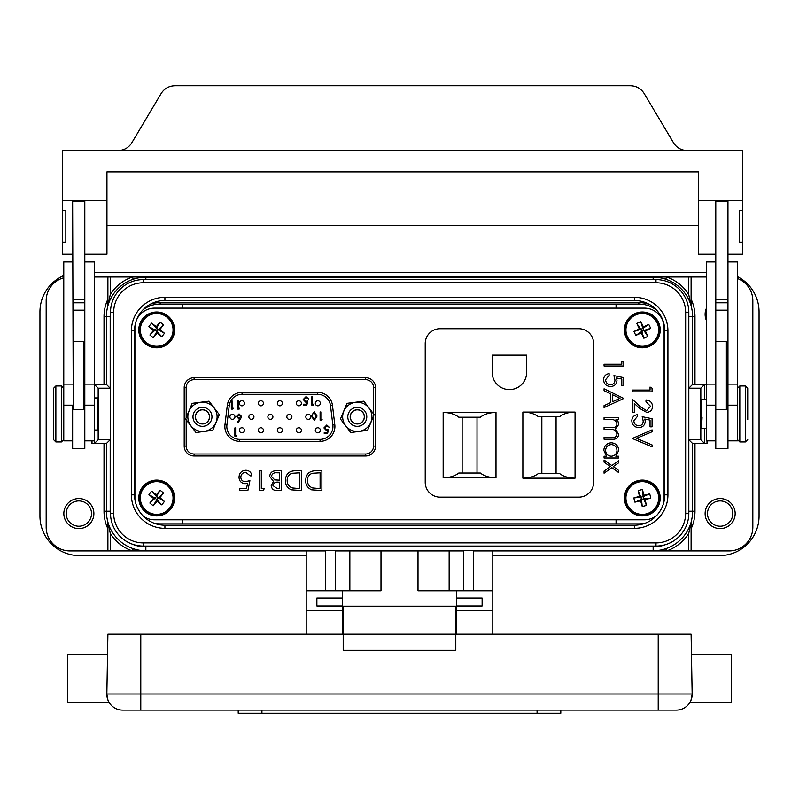 <?xml version="1.0" encoding="UTF-8"?>
<svg xmlns="http://www.w3.org/2000/svg" width="799" height="799" viewBox="0 0 799 799"><rect width="100%" height="100%" fill="white"/><g stroke="black" fill="none" stroke-linecap="round" stroke-linejoin="round"><path stroke-width="1.2" d="M737.447 388.344L739.814 385.967L739.814 441.947L745.347 441.947L745.347 385.967L747.724 388.344L747.724 419.575M715.784 440.848L706.296 440.848L706.296 261.942L715.784 261.942M715.784 341.592L726.371 341.592L726.371 409.597L715.784 409.597L715.784 201.078L727.959 201.078L727.959 384.119L737.447 384.119L737.447 261.942L727.959 261.942M702.081 417.168L701.472 428.234L701.582 399.33L706.296 399.33M732.793 513.577A12.654 12.654 0 0 1 720.139 526.231A12.654 12.654 0 0 1 707.485 513.577A12.654 12.654 0 0 1 720.139 500.923A12.654 12.654 0 0 1 732.793 513.577M91.515 513.577A12.654 12.654 0 0 1 78.861 526.231A12.654 12.654 0 0 1 66.207 513.577A12.654 12.654 0 0 1 78.861 500.923A12.654 12.654 0 0 1 91.515 513.577M364.284 416.838A7.001 7.001 0 0 0 357.293 409.847A7.001 7.001 0 0 0 350.292 416.838A7.001 7.001 0 0 0 357.293 423.84A7.001 7.001 0 0 0 364.284 416.838M342.661 416.838A14.632 14.632 0 0 1 357.293 402.217A14.632 14.632 0 0 1 371.915 416.838A14.632 14.632 0 0 1 357.293 431.47A14.632 14.632 0 0 1 342.661 416.838M374.132 414.671L367.58 430.341L350.741 432.509L340.444 419.006L346.996 403.335L363.835 401.168L374.132 414.671M366.781 416.838A9.488 9.488 0 0 1 357.293 426.326A9.488 9.488 0 0 1 347.795 416.838A9.488 9.488 0 0 1 357.293 407.35A9.488 9.488 0 0 1 366.781 416.838M350.172 416.838A7.121 7.121 0 0 0 357.293 423.959A7.121 7.121 0 0 0 364.404 416.838A7.121 7.121 0 0 0 357.293 409.727A7.121 7.121 0 0 0 350.172 416.838M202.766 423.83A7.001 7.001 0 0 0 209.458 416.539A7.001 7.001 0 0 0 202.167 409.847A7.001 7.001 0 0 0 195.475 417.138A7.001 7.001 0 0 0 202.766 423.83M187.845 416.838A14.632 14.632 0 0 1 202.467 402.217A14.632 14.632 0 0 1 217.098 416.838A14.632 14.632 0 0 1 202.467 431.47A14.632 14.632 0 0 1 187.845 416.838M219.316 414.671L212.764 430.341L195.925 432.509L185.628 419.006L192.169 403.335L209.018 401.168L219.316 414.671M211.955 416.838A9.488 9.488 0 0 1 202.467 426.326A9.488 9.488 0 0 1 192.978 416.838A9.488 9.488 0 0 1 202.467 407.35A9.488 9.488 0 0 1 211.955 416.838M195.356 416.838A7.121 7.121 0 0 0 202.467 423.959A7.121 7.121 0 0 0 209.588 416.838A7.121 7.121 0 0 0 202.467 409.727A7.121 7.121 0 0 0 195.356 416.838M73.258 341.592L83.855 341.592L83.855 409.597L73.258 409.597L72.629 201.078L84.804 201.078L84.804 384.119L94.292 384.119L94.292 261.942L84.804 261.942M84.804 355.954L83.855 355.954M84.804 395.235L83.855 395.235M145.628 343.989A17.898 17.898 0 0 1 142.612 318.851A17.898 17.898 0 0 1 167.75 315.835A17.898 17.898 0 0 1 170.766 340.973A17.898 17.898 0 0 1 145.628 343.989M167.46 316.204A17.428 17.428 0 0 0 142.981 319.141A17.428 17.428 0 0 0 145.917 343.62A17.428 17.428 0 0 0 170.397 340.684A17.428 17.428 0 0 0 167.46 316.204A17.428 17.428 0 0 0 142.981 319.141A17.428 17.428 0 0 0 145.917 343.62A17.428 17.428 0 0 0 170.397 340.684A17.428 17.428 0 0 0 167.46 316.204A17.428 17.428 0 0 1 170.397 340.684A17.428 17.428 0 0 1 145.917 343.62M143.81 319.8A16.37 16.37 0 0 0 146.577 342.781A16.37 16.37 0 0 0 169.558 340.024A16.37 16.37 0 0 0 166.801 317.033A16.37 16.37 0 0 0 143.81 319.8M157.073 333.123A31.111 3.256 -51.8 0 1 153.348 337.687A29.183 17.029 -141.8 0 1 149.912 335.001A31.111 3.256 128.2 0 1 153.478 330.297A31.111 3.256 38.2 0 1 148.904 326.571A29.183 17.029 -51.8 0 1 150.212 324.823A29.183 17.029 -51.8 0 1 151.6 323.136L156.494 328.289L156.304 326.701A31.111 3.256 128.2 0 1 160.03 322.127A29.183 17.029 38.2 0 1 163.455 324.823A31.111 3.256 -51.8 0 1 159.9 329.528A31.111 3.256 -141.8 0 1 164.464 333.253A29.183 17.029 128.2 0 1 163.156 334.991A29.183 17.029 128.2 0 1 161.778 336.679L156.884 331.525L157.073 333.123A31.111 3.256 38.2 0 0 161.778 336.679M145.478 511.969A17.898 17.898 0 0 1 142.731 486.801A17.898 17.898 0 0 1 167.9 484.054A17.898 17.898 0 0 1 170.646 509.223A17.898 17.898 0 0 1 145.478 511.969M167.6 484.424A17.428 17.428 0 0 0 143.091 487.09A17.428 17.428 0 0 0 145.768 511.6A17.428 17.428 0 0 0 170.277 508.923A17.428 17.428 0 0 0 167.6 484.424A17.428 17.428 0 0 0 143.091 487.09A17.428 17.428 0 0 0 145.768 511.6A17.428 17.428 0 0 0 170.277 508.923A17.428 17.428 0 0 0 167.6 484.424A17.428 17.428 0 0 1 170.277 508.923A17.428 17.428 0 0 1 145.768 511.6M143.92 487.76A16.37 16.37 0 0 0 146.437 510.771A16.37 16.37 0 0 0 169.448 508.264A16.37 16.37 0 0 0 166.941 485.253A16.37 16.37 0 0 0 143.92 487.76M157.033 501.223A31.111 3.256 -51.2 0 1 153.258 505.757A29.183 17.029 -141.2 0 1 149.862 503.03A31.111 3.256 128.8 0 1 153.478 498.366A31.111 3.256 38.8 0 1 148.944 494.581A29.183 17.029 -51.2 0 1 150.272 492.853A29.183 17.029 -51.2 0 1 151.67 491.185L156.514 496.389L156.334 494.801A31.111 3.256 128.8 0 1 160.11 490.266A29.183 17.029 38.8 0 1 163.515 492.993A31.111 3.256 -51.2 0 1 159.9 497.657A31.111 3.256 -141.2 0 1 164.434 501.432A29.183 17.029 128.8 0 1 163.106 503.17A29.183 17.029 128.8 0 1 161.698 504.838L156.864 499.635L157.033 501.223A31.111 3.256 38.8 0 0 161.698 504.838M634.616 313.747A17.898 17.898 0 0 1 658.476 322.217A17.898 17.898 0 0 1 650.006 346.067A17.898 17.898 0 0 1 626.156 337.607A17.898 17.898 0 0 1 634.616 313.747M649.807 345.647A17.428 17.428 0 0 0 658.056 322.416A17.428 17.428 0 0 0 634.815 314.167A17.428 17.428 0 0 0 626.576 337.408A17.428 17.428 0 0 0 649.807 345.647A17.428 17.428 0 0 0 658.056 322.416A17.428 17.428 0 0 0 634.815 314.167A17.428 17.428 0 0 0 626.576 337.408A17.428 17.428 0 0 0 649.807 345.647A17.428 17.428 0 0 1 626.576 337.408A17.428 17.428 0 0 1 634.815 314.167M657.088 322.866A16.37 16.37 0 0 0 635.275 315.126A16.37 16.37 0 0 0 627.535 336.948A16.37 16.37 0 0 0 649.347 344.689A16.37 16.37 0 0 0 657.088 322.866M639.27 328.828A31.111 3.256 64.5 0 1 636.823 323.455A29.183 17.029 -25.5 0 1 640.758 321.588A31.111 3.256 -115.5 0 1 643.395 326.861A31.111 3.256 154.5 0 1 648.768 324.424A29.183 17.029 64.5 0 1 649.747 326.372A29.183 17.029 64.5 0 1 650.636 328.359L643.844 330.456L645.362 330.986A31.111 3.256 -115.5 0 1 647.799 336.359A29.183 17.029 154.5 0 1 643.864 338.237A31.111 3.256 64.5 0 1 641.227 332.953A31.111 3.256 -25.5 0 1 635.864 335.4A29.183 17.029 -115.5 0 1 634.885 333.453A29.183 17.029 -115.5 0 1 633.987 331.465L640.778 329.368L639.27 328.828A31.111 3.256 154.5 0 0 633.987 331.465M637.862 480.668A17.898 17.898 0 0 1 659.654 493.562A17.898 17.898 0 0 1 646.761 515.345A17.898 17.898 0 0 1 624.978 502.461A17.898 17.898 0 0 1 637.862 480.668M646.641 514.896A17.428 17.428 0 0 0 659.195 493.682A17.428 17.428 0 0 0 637.982 481.128A17.428 17.428 0 0 0 625.427 502.341A17.428 17.428 0 0 0 646.641 514.896A17.428 17.428 0 0 0 659.195 493.682A17.428 17.428 0 0 0 637.982 481.128A17.428 17.428 0 0 0 625.427 502.341A17.428 17.428 0 0 0 646.641 514.896A17.428 17.428 0 0 1 625.427 502.341A17.428 17.428 0 0 1 637.982 481.128M658.166 493.942A16.37 16.37 0 0 0 638.251 482.157A16.37 16.37 0 0 0 626.456 502.082A16.37 16.37 0 0 0 646.381 513.867A16.37 16.37 0 0 0 658.166 493.942M639.53 496.369A31.111 3.256 75.6 0 1 638.171 490.626A29.183 17.029 -14.4 0 1 642.396 489.537A31.111 3.256 -104.4 0 1 643.964 495.23A31.111 3.256 165.6 0 1 649.697 493.862A29.183 17.029 75.6 0 1 650.286 495.969A29.183 17.029 75.6 0 1 650.786 498.087L643.714 498.836L645.093 499.655A31.111 3.256 -104.4 0 1 646.461 505.397A29.183 17.029 165.6 0 1 642.236 506.476A31.111 3.256 75.6 0 1 640.668 500.793A31.111 3.256 -14.4 0 1 634.925 502.152A29.183 17.029 -104.4 0 1 634.336 500.054A29.183 17.029 -104.4 0 1 633.847 497.937L640.908 497.178L639.53 496.369A31.111 3.256 165.6 0 0 633.847 497.937M241.927 400.748A2.527 2.527 0 0 1 244.454 403.285A2.527 2.527 0 0 1 241.927 405.812A2.527 2.527 0 0 1 239.39 403.285A2.527 2.527 0 0 1 241.927 400.748M260.903 400.748A2.527 2.527 0 0 1 263.43 403.285A2.527 2.527 0 0 1 260.903 405.812A2.527 2.527 0 0 1 258.367 403.285A2.527 2.527 0 0 1 260.903 400.748M317.832 400.748A2.527 2.527 0 0 1 320.359 403.285A2.527 2.527 0 0 1 317.832 405.812A2.527 2.527 0 0 1 315.305 403.285A2.527 2.527 0 0 1 317.832 400.748M298.856 400.748A2.527 2.527 0 0 1 301.383 403.285A2.527 2.527 0 0 1 298.856 405.812A2.527 2.527 0 0 1 296.329 403.285A2.527 2.527 0 0 1 298.856 400.748M279.88 400.748A2.527 2.527 0 0 1 282.407 403.285A2.527 2.527 0 0 1 279.88 405.812A2.527 2.527 0 0 1 277.353 403.285A2.527 2.527 0 0 1 279.88 400.748M241.927 432.808A2.527 2.527 0 0 0 244.454 430.281A2.527 2.527 0 0 0 241.927 427.755A2.527 2.527 0 0 0 239.39 430.281A2.527 2.527 0 0 0 241.927 432.808M260.903 432.808A2.527 2.527 0 0 0 263.43 430.281A2.527 2.527 0 0 0 260.903 427.755A2.527 2.527 0 0 0 258.367 430.281A2.527 2.527 0 0 0 260.903 432.808M317.832 432.808A2.527 2.527 0 0 0 320.359 430.281A2.527 2.527 0 0 0 317.832 427.755A2.527 2.527 0 0 0 315.305 430.281A2.527 2.527 0 0 0 317.832 432.808M298.856 432.808A2.527 2.527 0 0 0 301.383 430.281A2.527 2.527 0 0 0 298.856 427.755A2.527 2.527 0 0 0 296.329 430.281A2.527 2.527 0 0 0 298.856 432.808M308.344 419.365A2.527 2.527 0 0 0 310.871 416.838A2.527 2.527 0 0 0 308.344 414.311A2.527 2.527 0 0 0 305.817 416.838A2.527 2.527 0 0 0 308.344 419.365M289.368 419.365A2.527 2.527 0 0 0 291.895 416.838A2.527 2.527 0 0 0 289.368 414.311A2.527 2.527 0 0 0 286.841 416.838A2.527 2.527 0 0 0 289.368 419.365M232.439 419.365A2.527 2.527 0 0 0 234.966 416.838A2.527 2.527 0 0 0 232.439 414.311A2.527 2.527 0 0 0 229.902 416.838A2.527 2.527 0 0 0 232.439 419.365M251.415 419.365A2.527 2.527 0 0 0 253.942 416.838A2.527 2.527 0 0 0 251.415 414.311A2.527 2.527 0 0 0 248.879 416.838A2.527 2.527 0 0 0 251.415 419.365M270.392 419.365A2.527 2.527 0 0 0 272.918 416.838A2.527 2.527 0 0 0 270.392 414.311A2.527 2.527 0 0 0 267.865 416.838A2.527 2.527 0 0 0 270.392 419.365M279.88 432.808A2.527 2.527 0 0 0 282.407 430.281A2.527 2.527 0 0 0 279.88 427.755A2.527 2.527 0 0 0 277.353 430.281A2.527 2.527 0 0 0 279.88 432.808M394.167 550.93L387.635 550.711M142.622 550.621L653.153 550.751A39.531 39.531 0 0 0 691.105 522.286L691.105 521.997A39.451 39.451 0 0 0 692.613 511.22L692.613 443.535L707.005 443.615L704.628 443.535L704.628 428.584M705.118 513.577A15.021 15.021 0 0 0 720.139 528.598A15.021 15.021 0 0 0 735.16 513.577A15.021 15.021 0 0 0 720.139 498.556A15.021 15.021 0 0 0 705.118 513.577M63.84 513.577A15.021 15.021 0 0 0 78.861 528.598A15.021 15.021 0 0 0 93.883 513.577A15.021 15.021 0 0 0 78.861 498.556A15.021 15.021 0 0 0 63.84 513.577M706.296 308.514A15.021 15.021 0 0 0 706.296 320.169M72.629 440.848L63.77 440.848L63.77 261.942L72.629 261.942M53.493 389.592L53.493 439.58L53.493 389.592M94.292 429.992L97.418 429.992C98.077 435.695 98.077 392.229 97.418 397.932L94.292 397.932M72.629 405.173L72.629 448.439L84.804 448.439L84.804 384.119M84.804 440.848L94.292 440.848L94.292 384.119M335.4 590.781L335.4 550.93L463.6 550.93L463.6 590.781M473.298 590.781L473.298 550.93L688.738 550.93L688.738 533.352L691.105 522.286L691.105 528.788L691.105 521.997M726.371 390.381L727.32 390.381L727.32 360.808L726.371 360.808M715.784 409.597L715.784 448.439L727.959 448.439L727.959 384.119M727.959 440.848L737.447 440.848L737.447 384.119M342.571 621.782L343.36 621.782M109.203 702.591L67.565 702.591L67.565 654.751L107.535 654.751L106.846 694.011L658.216 694.011L658.216 634.196L455.8 634.196L455.8 650.326L343.2 650.326L343.2 634.196L107.895 634.196L106.846 694.011C107.665 699.614 108.444 702.471 109.203 702.591L108.954 702.171M692.154 694.341L690.985 700.254L689.797 702.591L731.435 702.591L731.435 654.751L691.465 654.751L692.154 694.011L658.216 694.011L658.216 710.101L676.344 710.101L122.656 710.101A15.81 15.81 0 0 1 106.846 694.011A15.81 15.81 0 0 0 122.656 710.101M343.36 634.196L343.36 606.201L455.64 606.201L455.64 634.196M692.154 694.011A15.81 15.81 0 0 1 676.344 710.101A15.81 15.81 0 0 0 692.154 694.011C689.577 705.357 689.577 705.357 692.154 694.011L691.105 634.196L658.216 634.196M343.2 634.196L455.8 634.196M691.465 654.751L731.435 654.751M560.798 710.101L560.798 713.257L238.202 713.257L238.202 710.101M455.64 616.558L456.429 616.558M131.565 543.889L131.565 543.889A35.655 35.655 0 0 0 145.847 546.866L653.153 546.866A35.655 35.655 0 0 0 665.617 544.618M110.502 312.01A35.655 35.655 0 0 0 110.192 316.704L110.192 388.194L98.177 388.194L98.177 439.73L110.192 439.73L110.192 511.22A35.655 35.655 0 0 0 110.861 518.082M649.607 304.559A30.112 30.112 0 0 0 638.84 302.571L160.16 302.571A30.112 30.112 0 0 0 150.282 304.229M98.177 439.73L94.372 443.535L91.995 443.615L106.387 443.535L106.387 511.22A39.451 39.451 0 0 0 107.895 521.997L110.262 533.352L110.262 550.93L325.702 550.93L325.702 590.781M492.803 550.93L492.803 590.781L418.007 590.781L418.007 550.93M380.993 550.93L380.993 590.781L306.197 590.781L306.197 610.706L342.571 610.706L342.571 605.992L316.873 605.992L316.873 598.042L342.571 598.042L342.571 605.992M306.197 550.93L306.197 590.781M492.803 590.781L492.803 610.706L456.429 610.706L456.429 590.781M492.803 634.196L492.803 610.706M456.429 634.196L456.429 610.706M342.571 616.558L343.36 616.558M342.571 634.196L342.571 610.706M342.571 590.781L342.571 598.042M306.197 634.196L306.197 610.706M456.429 598.042L482.127 598.042L482.127 605.992L456.429 605.992M482.127 605.992L482.127 598.042M316.873 605.992L316.873 598.042M411.365 550.711L404.833 550.93M727.959 254.232L742.661 254.232L742.661 242.177L739.504 242.177L739.504 210.537L742.661 210.537L742.661 200.689L698.386 200.689L698.386 171.875L106.946 171.875L106.946 200.689L62.662 200.689L62.662 242.177L65.828 242.177L65.828 210.537L62.662 210.537M62.662 242.177L62.662 254.232L72.629 254.232M84.804 254.232L106.946 254.232L106.946 200.689M698.386 200.689L698.386 254.232L715.784 254.232M742.661 210.537L742.661 242.177M739.504 210.537L739.504 242.177M106.946 225.408L698.386 225.408M62.662 200.689L62.662 150.572L742.661 150.572L742.661 200.689M726.371 350.381L727.959 350.381M715.784 310.172L727.959 310.172M118.012 150.572C123.985 150.362 128.559 147.815 131.725 142.921L161.228 93.393C164.394 88.499 168.969 85.942 174.941 85.743L630.381 85.743C636.364 85.942 640.928 88.499 644.094 93.393L673.607 142.921C676.773 147.815 681.337 150.362 687.31 150.572M65.828 210.537L65.828 242.177M73.258 310.172L84.804 310.172M83.855 350.381L84.804 350.381M632.309 438.481L652.074 429.862L652.074 431.76L636.503 438.351L652.074 444.943L652.074 446.841L632.309 438.481M642.196 416.688L652.074 418.716L652.074 426.826L650.046 426.826L650.046 420.094L644.853 419.036L645.232 421.363C644.883 425.288 642.726 427.355 638.771 427.585C634.456 427.275 632.129 424.978 631.799 420.683C632.079 417.248 633.937 415.24 637.382 414.661L637.382 416.429L633.827 420.793C634.106 423.87 635.774 425.537 638.84 425.807C641.677 425.527 643.135 423.939 643.205 421.043L642.196 416.688M646.551 410.606L650.556 406.311L645.991 401.737L645.991 399.959C650.006 400.289 652.204 402.436 652.583 406.401C652.314 410.047 650.356 412.044 646.711 412.374L639.619 408.379L634.336 403.435L634.336 412.634L632.309 412.634L632.309 399.2L640.488 406.861L646.551 410.606M650.046 390.072L650.046 387.036L652.074 388.194L652.074 391.85L632.309 391.85L632.309 390.072L650.046 390.072M604.064 460.024L611.814 465.557L618.506 460.783L618.506 462.891L613.292 466.606L618.506 470.331L618.506 472.439L611.814 467.665L604.064 473.198L604.064 471.09L610.336 466.606L604.064 462.132L604.064 460.024M615.829 456.219L618.506 456.219L618.506 457.997L604.064 457.997L604.064 456.219L606.561 456.219L603.804 450.316C604.234 445.722 606.731 443.215 611.325 442.786C615.879 443.255 618.366 445.792 618.756 450.376L615.829 456.219M613.942 375.63L623.829 377.657L623.829 385.767L621.802 385.767L621.802 379.046L616.598 377.977L616.988 380.304C616.638 384.229 614.481 386.297 610.516 386.526C606.201 386.217 603.884 383.919 603.555 379.635C603.834 376.189 605.692 374.182 609.128 373.602L609.128 375.37L605.582 379.735C605.852 382.811 607.53 384.479 610.596 384.748C613.422 384.469 614.88 382.881 614.96 379.984L613.942 375.63M621.802 364.224L621.802 361.178L623.829 362.347L623.829 366.002L604.064 366.002L604.064 364.224L621.802 364.224M604.064 388.803L623.829 398.441L604.064 407.56L604.064 405.632L610.396 402.706L610.396 393.747L604.064 390.741L604.064 388.803M604.064 419.475L604.064 417.697L618.506 417.697L618.506 419.475L615.999 419.475L618.026 421.473L618.756 424.449L615.27 429.053L618.756 434.346C618.106 437.982 615.819 439.61 611.884 439.24L604.064 439.24L604.064 437.462L611.894 437.462C614.821 437.872 616.518 436.723 616.988 434.037C616.129 430.411 613.692 428.853 609.677 429.353L604.064 429.353L604.064 427.585L611.405 427.585C614.521 428.074 616.379 426.926 616.988 424.139C616.219 420.654 613.942 419.095 610.136 419.475L604.064 419.475M285.393 480.409C285.762 474.047 289.128 470.831 295.48 470.771L301.613 470.771L301.613 490.536L291.345 489.827C287.34 488.019 285.353 484.883 285.393 480.409M305.667 480.409C306.037 474.047 309.403 470.831 315.755 470.771L321.887 470.771L321.887 490.536L311.62 489.827C307.615 488.019 305.627 484.883 305.667 480.409M275.995 470.771L281.338 470.771L281.338 490.536L277.483 490.536C273.807 490.766 271.71 489.128 271.201 485.642L273.488 481.437L269.682 476.384C270.132 472.728 272.239 470.861 275.995 470.771M261.313 488.509L264.359 488.509L263.201 490.536L259.545 490.536L259.545 470.771L261.313 470.771L261.313 488.509M249.907 480.658L247.88 490.536L239.77 490.536L239.77 488.509L246.501 488.509L247.56 483.315L245.233 483.695C241.318 483.345 239.241 481.188 239.011 477.233C239.32 472.908 241.618 470.591 245.912 470.261C249.348 470.541 251.355 472.399 251.935 475.834L250.167 475.834L245.802 472.289C242.726 472.569 241.058 474.236 240.789 477.303C241.068 480.139 242.656 481.597 245.553 481.667L249.907 480.658M143.49 516.344A19.765 19.765 0 0 0 154.666 519.799L644.334 519.799A19.765 19.765 0 0 0 656.608 515.535M664.069 501.293A19.765 19.765 0 0 0 664.109 500.034L664.109 327.89A19.765 19.765 0 0 0 644.334 308.114L154.666 308.114A19.765 19.765 0 0 0 136.659 319.72M135.071 325.253A19.765 19.765 0 0 0 134.891 327.89L134.891 499.365M656.958 310.511A28.624 28.624 0 0 0 638.84 304.049L160.16 304.049A28.624 28.624 0 0 0 143.201 309.622M706.296 384.309L692.613 384.389L692.613 316.704A39.451 39.451 0 0 0 691.105 305.927L688.738 294.561L688.738 276.993L110.262 276.993L110.262 294.561L107.895 305.927A39.451 39.451 0 0 0 106.387 316.704L106.387 384.389L94.292 384.309M94.292 276.993L107.895 276.993L107.895 305.927M63.77 277.792A23.72 23.72 0 0 0 46.172 300.714L46.172 527.21A23.72 23.72 0 0 0 69.893 550.93L107.895 550.93L107.895 522.286A39.531 39.531 0 0 0 145.847 550.751L145.847 550.93M154.227 523.245A28.624 28.624 0 0 0 160.16 523.864L616.069 523.864L616.069 519.799M182.851 519.799L182.851 523.864M664.758 353.707L664.109 353.707M616.069 308.114L616.069 304.049M737.447 278.501A23.72 23.72 0 0 1 752.828 300.714L752.828 527.21A23.72 23.72 0 0 1 729.107 550.93L691.105 550.93L691.105 528.788A41.828 41.828 0 0 0 694.98 511.22L688.818 511.22M706.296 276.993L691.105 276.993L691.105 305.637A39.531 39.531 0 0 0 653.153 277.173L145.847 277.173A39.531 39.531 0 0 0 107.895 305.637L107.895 299.126A41.828 41.828 0 0 0 104.02 316.704L110.192 316.704M110.192 388.194L106.387 384.389M94.292 384.369L94.372 397.932M98.177 388.194L94.372 384.389M110.192 439.73L106.387 443.535M704.628 443.535L700.823 439.73L688.818 439.73L692.613 443.535M700.823 439.73L700.823 388.194L704.628 384.389L707.005 384.309M688.818 388.184L692.613 384.389M700.823 388.194L688.818 388.194M638.84 524.863L638.84 523.864L616.069 523.864M638.84 523.864A28.624 28.624 0 0 0 645.532 523.075M182.851 304.049L182.851 308.114M664.109 473.937L664.758 473.937M691.105 305.927L691.105 299.126A41.828 41.828 0 0 1 694.98 316.704L694.98 384.309M656.379 277.303L653.153 276.993M145.847 279.6L145.847 277.173L142.622 277.303M107.895 521.997L107.895 528.788A41.828 41.828 0 0 1 104.02 511.22L104.02 443.615M653.153 546.866L653.153 550.751L656.379 550.621M110.262 550.93L107.895 550.93M133.223 548.683L132.474 550.93A41.908 41.908 0 0 1 110.262 533.352M691.105 550.93L688.738 550.93M665.777 548.683L666.526 550.93A41.908 41.908 0 0 0 688.738 533.352M688.738 276.993L691.105 276.993M665.777 279.241L666.526 276.993A41.908 41.908 0 0 1 688.738 294.561M107.895 276.993L110.262 276.993M133.223 279.241L132.474 276.993A41.908 41.908 0 0 0 110.262 294.561M664.109 420.833L664.758 420.963M664.758 406.961L664.109 407.091M298.446 488.509L299.835 488.509L299.835 472.798L291.915 473.298C288.739 474.576 287.161 476.943 287.161 480.409C287.181 484.144 288.918 486.661 292.374 487.959L298.446 488.509M318.721 488.509L320.109 488.509L320.109 472.798L312.189 473.298C309.013 474.576 307.435 476.943 307.435 480.409C307.455 484.144 309.193 486.661 312.649 487.959L318.721 488.509M272.968 485.602L277.153 488.509L279.56 488.509L279.56 482.177L278.372 482.177C275.425 481.817 273.628 482.966 272.968 485.602M274.686 479.909L279.56 480.149L279.56 472.798L277.033 472.798C274.007 472.449 272.139 473.647 271.45 476.384L274.686 479.909M605.582 450.386C605.852 453.942 607.739 455.879 611.255 456.219C614.801 455.899 616.708 453.962 616.988 450.396C616.698 446.881 614.801 444.933 611.305 444.564C607.809 444.943 605.902 446.881 605.582 450.386M612.424 394.706L612.424 401.777L619.974 398.292L612.424 394.706M375.55 387.585L375.55 446.092A9.888 9.888 0 0 1 365.672 455.979L194.087 455.979A9.888 9.888 0 0 1 184.199 446.092L184.199 387.585A9.888 9.888 0 0 1 194.087 377.697L365.672 377.697A9.888 9.888 0 0 1 375.55 387.585L373.572 387.585L373.572 413.942M317.702 394.307L317.702 392.329A14.861 14.861 0 0 1 332.464 405.403L334.801 424.698A14.861 14.861 0 0 1 320.049 441.348L239.71 441.348A14.861 14.861 0 0 1 224.958 424.698L227.296 405.403A14.861 14.861 0 0 1 242.047 392.329L317.702 392.329A14.861 14.861 0 0 1 332.464 405.403L330.496 405.642A12.884 12.884 0 0 0 317.702 394.307L242.047 394.307A12.884 12.884 0 0 0 229.253 405.642L226.916 424.938A12.884 12.884 0 0 0 239.71 439.37L320.049 439.37A12.884 12.884 0 0 0 332.843 424.938L330.496 405.642M327.62 433.458L324.234 433.458L324.234 432.619L327.041 432.619L327.48 430.451L326.511 430.611L323.925 427.914L326.791 425.008L329.308 427.335L326.751 425.857L324.664 427.944L326.641 429.762L328.459 429.343L327.62 433.458M322.117 419.365L321.627 420.214L320.109 420.214L320.109 411.974L320.848 411.974L320.848 419.365L322.117 419.365M314.287 411.765L317.043 416.089L314.287 420.424L311.45 416.089L314.287 411.765M316.304 416.089L314.267 412.604L312.499 414.022L312.189 416.089L314.267 419.575L316.304 416.089M313.737 404.214L313.258 405.063L311.73 405.063L311.73 396.823L312.469 396.823L312.469 404.214L313.737 404.214M306.876 405.063L303.5 405.063L303.5 404.214L306.297 404.214L306.746 402.047L305.767 402.207L303.181 399.52L306.047 396.614L308.564 398.941L306.007 397.463L303.92 399.55L305.907 401.368L307.715 400.938L306.876 405.063M236.884 435.325L236.404 436.164L234.876 436.164L234.876 427.924L235.615 427.924L235.615 435.325L236.884 435.325M240.619 418.796L238.152 422.561L237.583 422.112L239.76 418.786L238.911 418.866L236.464 416.419L239.041 413.902L241.538 416.409L240.619 418.796M239.061 418.017L240.799 416.379L239.001 414.741L237.203 416.379L239.061 418.017M239.66 408.239L239.181 409.078L237.653 409.078L237.653 400.848L238.392 400.848L238.392 408.239L239.66 408.239M233.328 408.239L232.849 409.078L231.32 409.078L231.32 400.848L232.06 400.848L232.06 408.239L233.328 408.239M575.06 412.064C568.508 412.174 563.295 413.752 559.42 416.808L538.496 416.808C534.631 413.752 529.417 412.174 522.866 412.064L575.06 412.064L575.06 478.162L522.866 478.162C529.417 478.052 534.631 476.474 538.496 473.417L559.42 473.417C563.295 476.474 568.508 478.052 575.06 478.162M541.842 416.808L541.842 473.417M495.989 412.454C489.437 412.564 484.224 414.152 480.359 417.198L458.796 417.198C454.931 414.152 449.717 412.564 443.165 412.454L495.989 412.454L495.989 477.772L443.165 477.772C449.717 477.662 454.931 476.084 458.796 473.028L480.359 473.028C484.224 476.084 489.437 477.662 495.989 477.772M462.142 417.198L462.142 473.028M440.039 497.138L578.816 497.138A14.821 14.821 0 0 0 593.637 482.316L593.637 343.55A14.821 14.821 0 0 0 578.816 328.719L440.039 328.719A14.821 14.821 0 0 0 425.218 343.55L425.218 482.316A14.821 14.821 0 0 0 440.039 497.138M492.194 372.374A17.238 17.238 0 0 0 509.422 389.602A17.238 17.238 0 0 0 526.661 372.374L526.661 355.136L492.194 355.136L492.194 372.374M477.013 473.028L477.013 417.198M556.074 473.417L556.074 416.808L556.074 473.417M645.093 499.655A31.111 3.256 -14.4 0 0 650.786 498.087M643.964 495.23L643.145 496.608L649.697 493.862M640.668 500.793L641.487 499.415L634.925 502.152M643.714 498.836L643.145 496.608L640.908 497.178L641.487 499.415L643.714 498.836L646.461 505.397M638.171 490.626L640.908 497.178M642.396 489.537L643.145 496.608M642.236 506.476L641.487 499.415M645.362 330.986A31.111 3.256 -25.5 0 0 650.636 328.359M643.395 326.861L642.855 328.379L648.768 324.424M641.227 332.953L641.767 331.445L635.864 335.4M643.844 330.456L642.855 328.379L640.778 329.368L641.767 331.445L643.844 330.456L647.799 336.359M636.823 323.455L640.778 329.368M640.758 321.588L642.855 328.379M643.864 338.237L641.767 331.445M156.334 494.801A31.111 3.256 -141.2 0 0 151.67 491.185M153.478 498.366L155.066 498.186L148.944 494.581M159.9 497.657L158.302 497.837L164.434 501.432M156.514 496.389L155.066 498.186L156.864 499.635L158.302 497.837L156.514 496.389L160.11 490.266M153.258 505.757L156.864 499.635M149.862 503.03L155.066 498.186M163.515 492.993L158.302 497.837M156.304 326.701A31.111 3.256 -141.8 0 0 151.6 323.136M153.478 330.297L155.066 330.107L148.904 326.571M159.9 329.528L158.302 329.717L164.464 333.253M156.494 328.289L155.066 330.107L156.884 331.525L158.302 329.717L156.494 328.289L160.03 322.127M153.348 337.687L156.884 331.525M149.912 335.001L155.066 330.107M163.455 324.823L158.302 329.717M655.989 282.766L655.989 279.6A32.829 32.829 0 0 1 688.818 312.429L688.818 513.238A32.829 32.829 0 0 1 655.989 546.067L143.331 546.067A32.829 32.829 0 0 1 110.502 513.238L110.502 312.429A32.829 32.829 0 0 1 143.331 279.6L655.989 279.6A32.829 32.829 0 0 1 688.818 312.429L685.652 312.429A29.663 29.663 0 0 0 655.989 282.766L143.331 282.766A29.663 29.663 0 0 0 113.658 312.429L113.658 513.238A29.663 29.663 0 0 0 143.331 542.901L655.989 542.901A29.663 29.663 0 0 0 685.652 513.238L685.652 312.429M667.924 330.826L664.758 330.826A30.362 30.362 0 0 0 634.406 300.474L164.914 300.474A30.362 30.362 0 0 0 134.552 330.826L134.552 494.831A30.362 30.362 0 0 0 164.914 525.193L634.406 525.193A30.362 30.362 0 0 0 664.758 494.831L664.758 330.826A30.362 30.362 0 0 0 634.406 300.474L634.406 297.308A33.518 33.518 0 0 1 667.924 330.826L667.924 494.831A33.518 33.518 0 0 1 634.406 528.349L164.914 528.349A33.518 33.518 0 0 1 131.396 494.831L131.396 330.826A33.518 33.518 0 0 1 164.914 297.308L634.406 297.308M94.292 272.319L706.296 272.319M306.197 555.605L79.481 555.605A39.531 39.531 0 0 1 39.95 516.064L39.95 311.85A39.531 39.531 0 0 1 63.77 275.575M737.447 276.614A39.531 39.531 0 0 1 759.05 311.85L759.05 516.064A39.531 39.531 0 0 1 719.519 555.605L492.803 555.605M706.296 384.119L715.784 384.119M63.77 384.119L73.258 384.119M61.393 385.967L55.86 385.967L55.86 441.947L61.393 441.947L61.393 385.967L63.77 388.344M140.784 710.101L140.784 634.196M537.078 713.257L537.078 710.101M261.922 713.257L261.922 710.101M449.148 550.93L449.148 590.781M349.852 550.93L349.852 590.781M726.371 409.338L727.959 409.338M726.371 356.883L727.959 356.883M715.784 302.791L727.959 302.791M715.784 299.555L727.959 299.555M73.258 302.791L84.804 302.791M73.258 299.555L84.804 299.555M72.629 409.338L73.258 409.338M83.855 409.338L84.804 409.338M104.02 384.309L104.02 316.704M91.995 443.615L91.995 440.848M694.98 443.615L694.98 511.22M707.005 440.848L707.005 443.615M94.372 429.992L94.372 443.535M110.192 511.22L104.02 511.22M145.847 546.866L145.847 550.751M704.628 399.33L704.628 384.389M688.818 316.704L694.98 316.704M653.153 279.6L653.153 277.173M160.16 302.571L160.16 304.049M160.16 524.813L160.16 523.864M638.84 302.571L638.84 304.049M373.572 415.999L373.572 446.092A7.91 7.91 0 0 1 365.672 454.002L194.087 454.002A7.91 7.91 0 0 1 186.177 446.092L186.177 419.735M186.177 417.677L186.177 387.585A7.91 7.91 0 0 1 194.087 379.675L365.672 379.675A7.91 7.91 0 0 1 373.572 387.585M332.843 424.938L334.801 424.698A14.861 14.861 0 0 1 320.049 441.348L320.049 439.37M229.253 405.642L227.296 405.403A14.861 14.861 0 0 1 242.047 392.329L242.047 394.307M239.71 439.37L239.71 441.348A14.861 14.861 0 0 1 224.958 424.698L226.916 424.938M184.199 446.092L186.177 446.092M186.177 387.585L184.199 387.585M365.672 455.979L365.672 454.002M194.087 454.002L194.087 455.979M194.087 377.697L194.087 379.675M365.672 379.675L365.672 377.697M373.572 446.092L375.55 446.092M522.866 478.162L522.866 412.064M443.165 477.772L443.165 412.454M685.652 513.238L688.818 513.238A32.829 32.829 0 0 1 655.989 546.067L655.989 542.901M113.658 312.429L110.502 312.429A32.829 32.829 0 0 1 143.331 279.6L143.331 282.766M143.331 542.901L143.331 546.067A32.829 32.829 0 0 1 110.502 513.238L113.658 513.238M164.914 297.308L164.914 300.474A30.362 30.362 0 0 0 134.552 330.826L131.396 330.826M131.396 494.831L134.552 494.831A30.362 30.362 0 0 0 164.914 525.193L164.914 528.349M634.406 528.349L634.406 525.193A30.362 30.362 0 0 0 664.758 494.831L667.924 494.831M739.814 385.967L745.347 385.967M706.296 405.173L715.784 405.173M63.77 405.173L73.258 405.173M55.86 385.967L53.493 388.344M84.804 405.173L94.292 405.173M727.32 385.398L727.959 385.398M727.959 405.173L737.447 405.173M456.429 621.782L455.64 621.782M727.32 365.792L727.959 365.792M55.86 441.947L53.493 439.58M61.393 441.947L63.77 439.58M701.582 428.584L706.296 428.584M745.347 441.947L747.724 439.58M739.814 441.947L737.447 439.58"/></g></svg>
